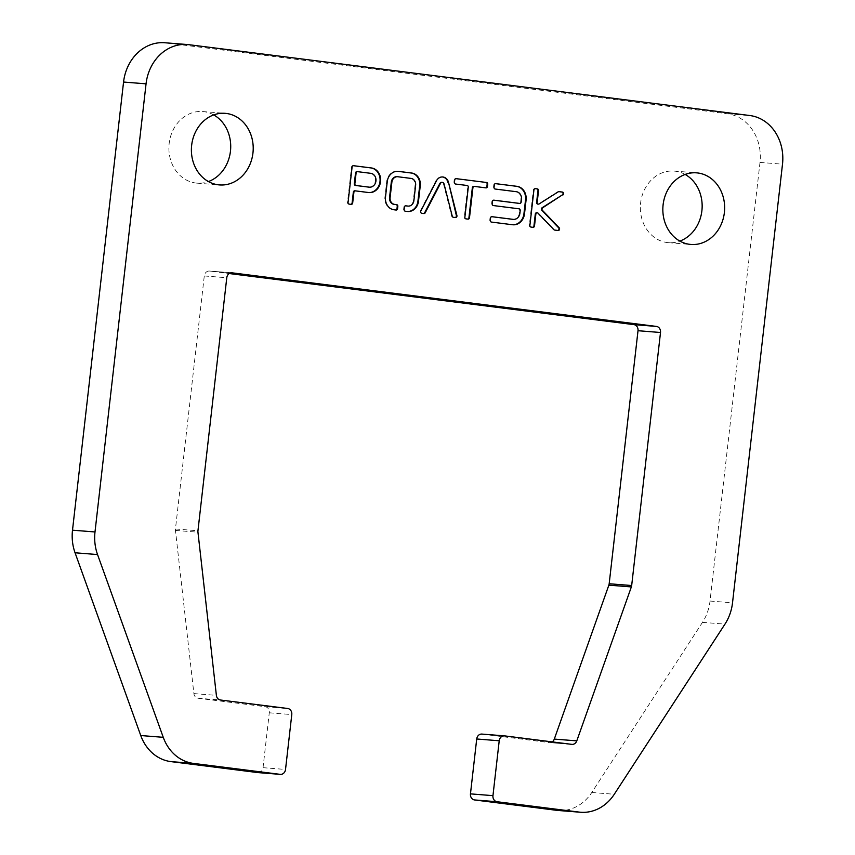 <?xml version="1.0" encoding="UTF-8"?>
<svg xmlns="http://www.w3.org/2000/svg" width="855" height="855" viewBox="0 0 855 855"><rect width="100%" height="100%" fill="white"/><g stroke="black" fill="none" stroke-linecap="round" stroke-linejoin="round"><path stroke-width="0.64" stroke-dasharray="4.28 3.21" d="M353.329 165.699L353.019 165.656A1.55 1.325 94.5 0 0 351.523 167.024L347.493 202.368A1.55 1.325 94.5 0 0 348.637 204.078L350.625 204.324A1.55 1.325 94.5 0 0 350.871 204.324M354.836 190.825L368.035 192.493A12.376 10.645 94.5 0 0 368.462 192.535A12.376 10.645 94.5 0 0 368.74 192.557M369.125 187.149A6.958 5.985 94.5 0 0 375.409 180.672A6.958 5.985 94.5 0 0 370.226 173.287L357.027 171.62M537.004 212.788A1.55 1.325 -85.5 0 1 537.506 213.109L553.356 229.642A1.55 1.325 94.5 0 0 554.093 230.016L557.524 230.444A1.55 1.325 94.5 0 0 557.77 230.455M535.166 188.656L534.845 188.613A1.55 1.325 94.5 0 0 533.349 189.981L529.32 225.325A1.55 1.325 94.5 0 0 530.463 227.035L532.451 227.28A1.55 1.325 94.5 0 0 532.697 227.291M558.785 191.638L558.465 191.595A1.55 1.325 94.5 0 0 557.674 191.787L538.565 203.896A1.55 1.325 -85.5 0 1 538.105 204.078M397.693 171.299L397.532 171.278A11.607 9.971 94.5 0 0 397.49 171.278A11.607 9.971 94.5 0 0 386.749 181.014L384.868 197.548A11.607 9.971 94.5 0 0 393.161 209.699L395.502 209.988A1.55 1.325 94.5 0 0 395.747 209.999M393.161 209.699L393.717 209.742M384.868 197.548L385.434 197.591M386.749 181.014L387.315 181.068M405.665 205.82L405.356 205.777A1.55 1.325 94.5 0 0 403.859 207.145L403.592 209.454A1.55 1.325 94.5 0 0 404.746 211.153L407.643 211.495M397.083 176.675L410.689 178.396A6.188 5.322 -85.5 0 1 415.103 184.872L413.286 200.861A6.188 5.322 -85.5 0 1 407.589 206.066M413.286 200.861L413.852 200.904M415.103 184.872L415.669 184.915M410.689 178.396L411.244 178.439M491.796 216.689L491.475 216.657A1.55 1.325 94.5 0 0 489.99 218.025L489.723 220.334A1.55 1.325 94.5 0 0 490.866 222.033L511.985 224.694A12.376 10.645 94.5 0 0 512.412 224.747A12.376 10.645 94.5 0 0 512.69 224.758M493.677 200.177L493.367 200.134A1.55 1.325 94.5 0 0 491.871 201.502L491.604 203.811A1.55 1.325 94.5 0 0 492.747 205.51L518.493 208.759A1.55 1.325 -85.5 0 1 519.637 210.469L519.327 213.152A6.958 5.985 -85.5 0 1 513.075 219.361M495.558 183.654L495.248 183.611A1.55 1.325 94.5 0 0 493.752 184.99L493.485 187.288A1.55 1.325 94.5 0 0 494.628 188.998L515.747 191.659A6.958 5.985 -85.5 0 1 520.909 199.322L520.599 202.015A1.55 1.325 -85.5 0 1 519.209 203.394M473.841 186.369L485.394 187.822A1.55 1.325 94.5 0 0 485.64 187.833M455.961 178.652L455.64 178.62A1.55 1.325 94.5 0 0 454.144 179.988L453.887 182.286A1.55 1.325 94.5 0 0 455.031 183.996L466.584 185.45A1.55 1.325 -85.5 0 1 467.728 187.16L464.308 217.117A1.55 1.325 94.5 0 0 465.451 218.827L467.439 219.072A1.55 1.325 94.5 0 0 467.685 219.083M442.024 182.371A2.319 1.999 -85.5 0 1 443.499 184.017L444.066 184.06M442.463 176.964A7.738 6.648 94.5 0 0 442.174 176.932A7.738 6.648 94.5 0 0 435.858 180.833L420.275 210.929A1.55 1.325 94.5 0 0 421.237 213.237L423.343 213.504A1.55 1.325 94.5 0 0 423.588 213.515M443.499 184.017L451.697 216.155A1.55 1.325 94.5 0 0 452.797 217.223L454.892 217.491A1.55 1.325 94.5 0 0 455.138 217.491M552.17 741.884A5.525 4.745 -85.5 0 1 549.476 742.6A5.525 4.745 -85.5 0 1 549.284 742.589L482.06 734.092M558.133 810.476A44.193 38.005 94.5 0 0 591.778 792.489L702.479 622.355A44.193 38.005 94.5 0 0 710.024 601.044L759.999 162.407A44.193 38.005 94.5 0 0 727.295 113.747L166.276 42.91A44.193 38.005 94.5 0 0 164.758 42.75M258.071 772.599A5.525 4.745 94.5 0 0 263.03 767.683L269.282 712.803A5.525 4.745 94.5 0 0 265.2 706.711L197.975 698.225A5.525 4.745 -85.5 0 1 193.882 693.587L175.457 530.421A5.525 4.745 -85.5 0 1 175.457 528.989L204.281 275.951A5.525 4.745 -85.5 0 1 209.432 271.046A5.525 4.745 -85.5 0 1 209.625 271.056L229.236 273.536M685.133 174.441A35.91 30.876 94.5 0 0 674.082 171.075A35.91 30.876 94.5 0 0 640.47 204.441A35.91 30.876 94.5 0 0 668.418 242.67A35.91 30.876 94.5 0 0 679.864 241.089M213.697 114.912A35.91 30.876 94.5 0 0 202.646 111.545A35.91 30.876 94.5 0 0 169.023 144.912A35.91 30.876 94.5 0 0 196.981 183.141A35.91 30.876 94.5 0 0 208.417 181.559M347.493 202.368L348.06 202.411M348.637 204.078L349.203 204.121M350.625 204.324L351.181 204.366M368.035 192.493L368.601 192.535M351.523 167.024L352.089 167.067M370.226 173.287L370.792 173.33M557.524 230.444L558.091 230.497M554.093 230.016L554.649 230.059M553.356 229.642L553.922 229.685M537.506 213.109L538.073 213.152M532.451 227.28L533.007 227.323M530.463 227.035L531.03 227.077M529.32 225.325L529.886 225.378M533.349 189.981L533.915 190.034M538.565 203.896L539.12 203.939M557.674 191.787L558.24 191.83M395.502 209.988L396.068 210.031M404.746 211.153L405.302 211.206M403.592 209.454L404.159 209.496M403.859 207.145L404.426 207.199M489.99 218.025L490.546 218.068M519.327 213.152L519.893 213.205M519.637 210.469L520.193 210.512M518.493 208.759L519.049 208.812M492.747 205.51L493.314 205.553M491.604 203.811L492.17 203.853M491.871 201.502L492.427 201.545M520.599 202.015L521.165 202.058M520.909 199.322L521.465 199.375M515.747 191.659L516.313 191.702M494.628 188.998L495.195 189.041M493.485 187.288L494.051 187.331M493.752 184.99L494.308 185.033M511.985 224.694L512.551 224.747M490.866 222.033L491.433 222.076M489.723 220.334L490.289 220.376M485.394 187.822L485.95 187.876M467.439 219.072L467.995 219.115M465.451 218.827L466.018 218.869M464.308 217.117L464.874 217.17M467.728 187.16L468.284 187.202M466.584 185.45L467.14 185.492M455.031 183.996L455.597 184.039M453.887 182.286L454.443 182.339M454.144 179.988L454.71 180.031M423.343 213.504L423.909 213.547M421.237 213.237L421.804 213.29M420.275 210.929L420.842 210.971M435.858 180.833L436.413 180.875M454.892 217.491L455.459 217.533M452.797 217.223L453.353 217.266M451.697 216.155L452.252 216.208M549.284 742.589L571.781 744.363M591.778 792.489L614.275 794.263M702.479 622.355L724.965 624.129M710.024 601.044L732.521 602.818M759.999 162.407L782.496 164.192M727.295 113.747L749.782 115.521M166.276 42.91L188.773 44.684M263.03 767.683L285.527 769.457M269.282 712.803L291.779 714.577M265.2 706.711L287.697 708.496M197.975 698.225L220.472 700.01M193.882 693.587L216.379 695.361M175.457 530.421L197.954 532.205M175.457 528.989L197.954 530.763M204.281 275.951L226.778 277.736M209.625 271.056L231.737 272.809M350.678 204.334L351.234 204.377M368.462 192.535L369.029 192.578M352.965 165.656L353.521 165.699M557.578 230.455L558.144 230.497M532.505 227.291L533.06 227.334M534.792 188.613L535.358 188.656M558.411 191.595L558.978 191.638M397.49 171.278L398.056 171.321M407.13 211.452L407.696 211.506M405.302 205.777L405.869 205.82M395.555 209.999L396.122 210.041M491.422 216.646L491.988 216.689M493.314 200.134L493.869 200.177M495.195 183.611L495.75 183.654M512.412 224.747L512.979 224.79M485.448 187.833L486.003 187.876M467.493 219.083L468.048 219.126M455.587 178.61L456.153 178.652M423.396 213.515L423.962 213.558M442.174 176.932L442.74 176.974M454.946 217.491L455.512 217.544M571.963 744.384L549.476 742.6M231.929 272.82L209.432 271.046M668.418 242.67L690.915 244.455M674.082 171.075L696.579 172.849M196.981 183.141L219.468 184.926M202.646 111.545L225.132 113.33"/><path stroke-width="1.28" d="M357.582 171.663A1.55 1.325 94.5 0 0 356.097 173.031L354.868 183.793A1.55 1.325 94.5 0 0 356.011 185.492L369.21 187.16A6.958 5.985 94.5 0 0 369.446 187.181A6.958 5.985 94.5 0 0 375.954 180.854A6.958 5.985 94.5 0 0 370.792 173.33L357.582 171.663M631.353 586.925L576.794 740.868A5.525 4.745 -85.5 0 1 571.963 744.384A5.525 4.745 -85.5 0 1 571.781 744.363L504.557 735.877A5.525 4.745 94.5 0 0 504.365 735.856A5.525 4.745 94.5 0 0 499.213 740.772L492.961 795.652A5.525 4.745 94.5 0 0 497.054 801.734L579.113 812.09A44.193 38.005 94.5 0 0 580.63 812.25A44.193 38.005 94.5 0 0 614.275 794.263L724.965 624.129A44.193 38.005 94.5 0 0 732.521 602.818L782.496 164.192A44.193 38.005 94.5 0 0 749.782 115.521L188.773 44.684A44.193 38.005 94.5 0 0 187.256 44.524A44.193 38.005 94.5 0 0 146.055 83.833L95.001 531.96A44.193 38.005 94.5 0 0 97.545 554.553L163.252 737.32A44.193 38.005 94.5 0 0 193.412 763.397L280.194 774.352A5.525 4.745 94.5 0 0 280.376 774.374A5.525 4.745 94.5 0 0 285.527 769.457L291.779 714.577A5.525 4.745 94.5 0 0 287.697 708.496L220.472 700.01A5.525 4.745 -85.5 0 1 216.379 695.361L197.954 532.205A5.525 4.745 -85.5 0 1 197.954 530.763L226.778 277.736A5.525 4.745 -85.5 0 1 231.929 272.82A5.525 4.745 -85.5 0 1 232.122 272.841L656.416 326.418A5.525 4.745 -85.5 0 1 660.509 332.499L631.674 585.525A5.525 4.745 -85.5 0 1 631.353 586.925L608.856 585.151L554.297 739.094A5.525 4.745 -85.5 0 1 552.17 741.884M444.066 184.06L452.252 216.208A1.55 1.325 94.5 0 0 453.353 217.266L455.459 217.533A1.55 1.325 94.5 0 0 456.912 215.535L448.576 182.596A7.738 6.648 94.5 0 0 442.74 176.974A7.738 6.648 94.5 0 0 436.413 180.875L420.842 210.971A1.55 1.325 94.5 0 0 421.804 213.29L423.909 213.547A1.55 1.325 94.5 0 0 425.213 212.788L440.411 183.547A2.319 1.999 -85.5 0 1 444.066 184.06M486.57 182.489L456.207 178.663A1.55 1.325 94.5 0 0 454.71 180.031L454.443 182.339A1.55 1.325 94.5 0 0 455.597 184.039L467.14 185.492A1.55 1.325 -85.5 0 1 468.284 187.202L464.874 217.17A1.55 1.325 94.5 0 0 466.018 218.869L467.995 219.115A1.55 1.325 94.5 0 0 469.491 217.747L472.911 187.779A1.55 1.325 -85.5 0 1 474.407 186.411L485.95 187.876A1.55 1.325 94.5 0 0 487.446 186.497L487.713 184.199A1.55 1.325 94.5 0 0 486.57 182.489L455.961 178.652M490.546 218.068L490.289 220.376A1.55 1.325 94.5 0 0 491.433 222.076L512.551 224.747A12.376 10.645 94.5 0 0 512.979 224.79A12.376 10.645 94.5 0 0 524.51 213.782L526.082 199.952A12.376 10.645 94.5 0 0 516.922 186.326L495.804 183.665A1.55 1.325 94.5 0 0 494.308 185.033L494.051 187.331A1.55 1.325 94.5 0 0 495.195 189.041L516.313 191.702A6.958 5.985 -85.5 0 1 521.465 199.375L521.165 202.058A1.55 1.325 -85.5 0 1 519.669 203.426L493.923 200.177A1.55 1.325 94.5 0 0 492.427 201.545L492.17 203.853A1.55 1.325 94.5 0 0 493.314 205.553L519.049 208.812A1.55 1.325 -85.5 0 1 520.193 210.512L519.893 213.205A6.958 5.985 -85.5 0 1 513.406 219.393A6.958 5.985 -85.5 0 1 513.16 219.361L492.042 216.7A1.55 1.325 94.5 0 0 490.546 218.068M396.068 210.031A1.55 1.325 94.5 0 0 397.554 208.663L397.821 206.365A1.55 1.325 94.5 0 0 396.677 204.655L394.497 204.388A6.188 5.322 -85.5 0 1 390.072 197.9L391.9 181.912A6.188 5.322 -85.5 0 1 397.628 176.718L411.244 178.439A6.188 5.322 -85.5 0 1 415.669 184.915L413.852 200.904A6.188 5.322 -85.5 0 1 408.124 206.108L405.911 205.82A1.55 1.325 94.5 0 0 404.426 207.199L404.159 209.496A1.55 1.325 94.5 0 0 405.302 211.206L407.643 211.495A11.607 9.971 94.5 0 0 407.696 211.506A11.607 9.971 94.5 0 0 418.426 201.759L420.318 185.225A11.607 9.971 94.5 0 0 412.024 173.084L398.099 171.321A11.607 9.971 94.5 0 0 398.056 171.321A11.607 9.971 94.5 0 0 387.315 181.068L385.434 197.591A11.607 9.971 94.5 0 0 393.717 209.742L396.068 210.031M407.536 206.055L408.091 206.098A6.188 5.322 -85.5 0 1 408.091 206.098L407.557 206.055A6.188 5.322 -85.5 0 1 407.557 206.055A6.188 5.322 -85.5 0 1 407.536 206.055L405.665 205.82M397.628 176.718A6.188 5.322 -85.5 0 1 397.65 176.718L397.062 176.675A6.188 5.322 -85.5 0 1 397.083 176.675L397.596 176.718M562.911 194.961A1.55 1.325 94.5 0 0 562.472 192.076L559.031 191.638A1.55 1.325 94.5 0 0 558.24 191.83L539.12 203.939A1.55 1.325 -85.5 0 1 537.186 202.421L538.532 190.612A1.55 1.325 94.5 0 0 537.389 188.912L535.412 188.656A1.55 1.325 94.5 0 0 533.915 190.034L529.886 225.378A1.55 1.325 94.5 0 0 531.03 227.077L533.007 227.323A1.55 1.325 94.5 0 0 534.503 225.955L535.85 214.145A1.55 1.325 -85.5 0 1 538.073 213.152L553.922 229.685A1.55 1.325 94.5 0 0 554.649 230.059L558.091 230.497A1.55 1.325 94.5 0 0 559.17 227.793L542.391 210.298A1.55 1.325 -85.5 0 1 542.679 207.786L562.344 194.919A1.55 1.325 94.5 0 0 561.906 192.033L558.785 191.638M352.089 167.067L348.06 202.411A1.55 1.325 94.5 0 0 349.203 204.121L351.181 204.366A1.55 1.325 94.5 0 0 352.677 202.998L353.906 192.236A1.55 1.325 -85.5 0 1 355.402 190.868L368.601 192.535A12.376 10.645 94.5 0 0 369.029 192.578A12.376 10.645 94.5 0 0 380.582 181.335A12.376 10.645 94.5 0 0 371.401 167.954L353.575 165.699A1.55 1.325 94.5 0 0 352.089 167.067M724.388 212.521A35.91 30.876 94.5 0 0 696.579 172.849A35.91 30.876 94.5 0 0 662.967 206.215A35.91 30.876 94.5 0 0 690.915 244.455A35.91 30.876 94.5 0 0 724.388 212.521M252.952 152.992A35.91 30.876 94.5 0 0 225.132 113.33A35.91 30.876 94.5 0 0 191.52 146.686A35.91 30.876 94.5 0 0 219.468 184.926A35.91 30.876 94.5 0 0 252.952 152.992M350.871 204.324A1.55 1.325 94.5 0 0 352.11 202.956L353.339 192.193A1.55 1.325 -85.5 0 1 354.836 190.825L355.295 190.868M368.74 192.557A12.376 10.645 94.5 0 0 380.037 181.121A12.376 10.645 94.5 0 0 370.835 167.911L353.329 165.699M357.476 171.652L357.027 171.62A1.55 1.325 94.5 0 0 355.53 172.988L354.301 183.75A1.55 1.325 94.5 0 0 355.445 185.45L368.644 187.117A6.958 5.985 94.5 0 0 368.89 187.138A6.958 5.985 94.5 0 0 369.125 187.149M557.77 230.455A1.55 1.325 94.5 0 0 558.604 227.751L541.835 210.255A1.55 1.325 -85.5 0 1 542.123 207.744L562.344 194.919M532.697 227.291A1.55 1.325 94.5 0 0 533.948 225.912L535.283 214.103A1.55 1.325 -85.5 0 1 537.004 212.788M538.105 204.078A1.55 1.325 -85.5 0 1 536.619 202.379L537.966 190.569A1.55 1.325 94.5 0 0 536.822 188.87L535.166 188.656M407.493 211.474A11.607 9.971 94.5 0 0 417.871 201.716L419.752 185.182A11.607 9.971 94.5 0 0 411.458 173.041L397.693 171.299M411.458 173.041L412.024 173.084M419.752 185.182L420.318 185.225M417.871 201.716L418.426 201.759M395.747 209.999A1.55 1.325 94.5 0 0 396.998 208.62L397.254 206.311A1.55 1.325 94.5 0 0 396.111 204.612L393.931 204.345A6.188 5.322 -85.5 0 1 389.517 197.858L391.334 181.869A6.188 5.322 -85.5 0 1 397.062 176.675M391.334 181.869L391.9 181.912M389.517 197.858L390.072 197.9M393.931 204.345L394.497 204.388M513.075 219.361A6.958 5.985 -85.5 0 1 512.84 219.35A6.958 5.985 -85.5 0 1 512.605 219.318L491.796 216.689M519.209 203.394A1.55 1.325 -85.5 0 1 519.103 203.383L493.677 200.177M512.69 224.758A12.376 10.645 94.5 0 0 523.944 213.739L525.526 199.91A12.376 10.645 94.5 0 0 516.367 186.283L495.558 183.654M485.64 187.833A1.55 1.325 94.5 0 0 486.89 186.454L487.147 184.156A1.55 1.325 94.5 0 0 486.003 182.446M467.685 219.083A1.55 1.325 94.5 0 0 468.935 217.704L472.345 187.737A1.55 1.325 -85.5 0 1 473.841 186.369L474.301 186.401M423.588 213.515A1.55 1.325 94.5 0 0 424.657 212.745L439.855 183.494A2.319 1.999 -85.5 0 1 442.024 182.371M455.138 217.491A1.55 1.325 94.5 0 0 456.346 215.481L448.576 182.596M448.02 182.553A7.738 6.648 94.5 0 0 442.463 176.964M504.172 735.845L482.06 734.092A5.525 4.745 94.5 0 0 481.867 734.082A5.525 4.745 94.5 0 0 476.716 738.987L470.464 793.868A5.525 4.745 94.5 0 0 474.557 799.949L556.616 810.316A44.193 38.005 94.5 0 0 558.133 810.476L580.63 812.25M187.256 44.524L164.758 42.75A44.193 38.005 94.5 0 0 123.558 82.048L72.504 530.186A44.193 38.005 94.5 0 0 75.058 552.779L140.754 735.535A44.193 38.005 94.5 0 0 170.915 761.613L257.697 772.567A5.525 4.745 94.5 0 0 257.879 772.589A5.525 4.745 94.5 0 0 258.071 772.599M229.236 273.536L633.918 324.633A5.525 4.745 -85.5 0 1 638.012 330.714L609.177 583.751A5.525 4.745 -85.5 0 1 608.856 585.151M679.864 241.089A35.91 30.876 94.5 0 0 701.891 210.747A35.91 30.876 94.5 0 0 685.133 174.441M208.417 181.559A35.91 30.876 94.5 0 0 230.455 151.217A35.91 30.876 94.5 0 0 213.697 114.912M352.11 202.956L352.677 202.998M353.339 192.193L353.906 192.236M370.835 167.911L371.401 167.954M355.53 172.988L356.097 173.031M354.301 183.75L354.868 183.793M355.445 185.45L356.011 185.492M368.644 187.117L369.21 187.16M542.123 207.744L542.679 207.786M541.835 210.255L542.391 210.298M558.604 227.751L559.17 227.793M535.283 214.103L535.85 214.145M533.948 225.912L534.503 225.955M536.822 188.87L537.389 188.912M537.966 190.569L538.532 190.612M536.619 202.379L537.186 202.421M561.906 192.033L562.472 192.076M396.111 204.612L396.677 204.655M397.254 206.311L397.821 206.365M396.998 208.62L397.554 208.663M512.605 219.318L513.16 219.361M519.103 203.383L519.669 203.426M516.367 186.283L516.922 186.326M525.526 199.91L526.082 199.952M523.944 213.739L524.51 213.782M487.147 184.156L487.713 184.199M486.89 186.454L487.446 186.497M472.345 187.737L472.911 187.779M468.935 217.704L469.491 217.747M439.855 183.494L440.411 183.547M424.657 212.745L425.213 212.788M456.346 215.481L456.912 215.535M554.297 739.094L576.794 740.868M476.716 738.987L499.213 740.772M470.464 793.868L492.961 795.652M474.557 799.949L497.054 801.734M556.616 810.316L579.113 812.09M123.558 82.048L146.055 83.833M72.504 530.186L95.001 531.96M75.058 552.779L97.545 554.553M140.754 735.535L163.252 737.32M170.915 761.613L193.412 763.397M257.697 772.567L280.194 774.352M633.918 324.633L656.416 326.418M638.012 330.714L660.509 332.499M609.177 583.751L631.674 585.525M355.349 190.868L354.782 190.825M368.89 187.138L369.446 187.181M356.973 171.609L357.529 171.663M537.293 212.767L536.726 212.724M538.383 204.131L537.827 204.089M513.406 219.393L512.84 219.35M519.722 203.437L519.156 203.394M474.354 186.411L473.788 186.358M442.313 182.371L441.746 182.329M481.867 734.082L504.365 735.856M257.879 772.589L280.376 774.374"/></g></svg>
